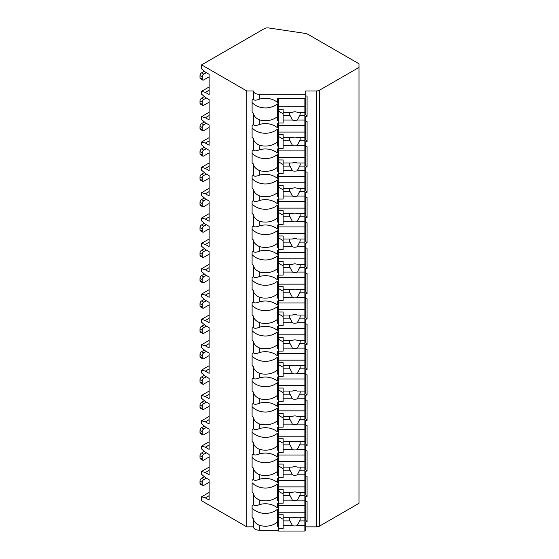 <?xml version="1.0" encoding="UTF-8"?>
<svg xmlns="http://www.w3.org/2000/svg" width="559" height="559" viewBox="0 0 559 559"><rect width="100%" height="100%" fill="white"/><g stroke="black" fill="none" stroke-linecap="round" stroke-linejoin="round"><path stroke-width="0.84" d="M201.603 64.872L246.785 90.956L253.437 90.956A5.765 3.326 0 0 0 259.201 94.289L305.759 94.289L305.759 90.956L316.366 90.956A4.437 2.557 0 0 0 319.503 90.209L358.997 67.408L358.997 63.789L308.498 34.63A8.867 5.122 0 0 0 304.452 33.295L268.641 27.95A4.437 2.557 0 0 0 264.4 28.621L201.603 64.872L201.603 68.855L205.363 72.111L209.129 74.284L209.129 94.562L205.363 92.389L201.603 91.306L201.603 94.198L205.363 97.455L209.129 99.628L209.129 119.905L205.363 117.732L201.603 116.642L201.603 119.542L205.363 122.798L209.129 124.971L209.129 145.249L205.363 143.076L201.603 141.986L201.603 144.886L205.363 148.142L209.129 150.315L209.129 170.593L205.363 168.42L201.603 167.33L201.603 170.229L205.363 173.486L209.129 175.659L209.129 195.936L205.363 193.763L201.603 192.673L201.603 195.573L205.363 198.829L209.129 201.002L209.129 221.273L205.363 219.107L201.603 218.017L201.603 220.917L205.363 224.173L209.129 226.346L209.129 246.617L205.363 244.444L201.603 243.361L201.603 246.26L205.363 249.517L209.129 251.69L209.129 271.96L205.363 269.787L201.603 268.704L201.603 271.597L205.363 274.86L209.129 277.033L209.129 297.304L205.363 295.131L201.603 294.048L201.603 296.941L205.363 300.204L209.129 302.377L209.129 322.648L205.363 320.475L201.603 319.392L201.603 322.284L205.363 325.548L209.129 327.714L209.129 347.991L205.363 345.818L201.603 344.735L201.603 347.628L205.363 350.884L209.129 353.057L209.129 373.335L205.363 371.162L201.603 370.079L201.603 372.972L205.363 376.228L209.129 378.401L209.129 398.679L205.363 396.506L201.603 395.416L201.603 398.315L205.363 401.572L209.129 403.745L209.129 424.022L205.363 421.849L201.603 420.759L201.603 423.659L205.363 426.915L209.129 429.088L209.129 449.366L205.363 447.193L201.603 446.103L201.603 449.003L205.363 452.259L209.129 454.432L209.129 474.71L205.363 472.537L201.603 471.447L201.603 474.346L205.363 477.603L209.129 479.776L209.129 500.046L205.363 497.88L201.603 496.79L201.603 500.773L246.785 526.857L253.437 526.857A5.765 3.326 0 0 0 259.201 530.184L278.263 530.184M304.872 530.184L305.759 530.184L305.759 526.208L304.872 526.208M305.759 526.857L316.366 526.857A4.437 2.557 0 0 0 319.503 526.11L358.997 503.31L358.997 67.408M305.759 501.514L307.087 501.514L307.087 521.792L305.759 521.792L305.759 523.58L304.872 523.58M305.759 476.17L307.087 476.17L307.087 496.448L305.759 496.448L305.759 500.864L304.872 500.864M305.759 450.827L307.087 450.827L307.087 471.104L305.759 471.104L305.759 475.52L304.872 475.52M305.759 425.49L307.087 425.49L307.087 445.761L305.759 445.761L305.759 450.177L304.872 450.177M305.759 400.146L307.087 400.146L307.087 420.417L305.759 420.417L305.759 424.833L304.872 424.833M305.759 374.803L307.087 374.803L307.087 395.073L305.759 395.073L305.759 399.489L304.872 399.489M305.759 349.459L307.087 349.459L307.087 369.73L305.759 369.73L305.759 374.146L304.872 374.146M305.759 324.115L307.087 324.115L307.087 344.386L305.759 344.386L305.759 348.802L304.872 348.802M305.759 298.772L307.087 298.772L307.087 319.049L305.759 319.049L305.759 323.458L304.872 323.458M305.759 273.428L307.087 273.428L307.087 293.706L305.759 293.706L305.759 298.115L304.872 298.115M305.759 248.084L307.087 248.084L307.087 268.362L305.759 268.362L305.759 272.771L304.872 272.771M305.759 222.741L307.087 222.741L307.087 243.018L305.759 243.018L305.759 247.434L304.872 247.434M305.759 197.397L307.087 197.397L307.087 217.675L305.759 217.675L305.759 222.091L304.872 222.091M305.759 172.053L307.087 172.053L307.087 192.331L305.759 192.331L305.759 196.747L304.872 196.747M305.759 146.717L307.087 146.717L307.087 166.987L305.759 166.987L305.759 171.403L304.872 171.403M305.759 121.373L307.087 121.373L307.087 141.644L305.759 141.644L305.759 146.06L304.872 146.06M305.759 96.029L307.087 96.029L307.087 116.3L305.759 116.3L305.759 120.716L304.872 120.716M304.872 503.757L305.759 503.757L305.759 520.254L307.087 521.792M278.263 523.58L277.376 523.58M277.376 512.317L278.263 512.317M304.872 512.317L305.759 512.317M278.263 123.609L277.376 123.609L277.376 127.69A16.847 13.758 180 0 0 259.201 124.58L259.201 119.745A16.847 13.758 180 0 0 277.376 116.642L277.376 103.841A16.847 13.758 180 0 1 252.102 102.604L252.102 100.257A16.847 13.758 180 0 1 253.437 99.02C253.828 100.473 255.749 100.55 259.201 99.236A16.847 13.758 180 0 1 277.376 102.346L277.376 98.272L305.759 98.272L305.759 94.289M304.872 123.609L305.759 123.609L305.759 120.716M304.872 148.953L305.759 148.953L305.759 146.06M304.872 174.296L305.759 174.296L305.759 171.403M304.872 199.64L305.759 199.64L305.759 196.747M304.872 224.984L305.759 224.984L305.759 222.091M304.872 250.327L305.759 250.327L305.759 247.434M304.872 275.671L305.759 275.671L305.759 272.771M304.872 301.015L305.759 301.015L305.759 298.115M304.872 326.358L305.759 326.358L305.759 323.458M304.872 351.702L305.759 351.702L305.759 348.802M304.872 377.046L305.759 377.046L305.759 374.146M304.872 402.382L305.759 402.382L305.759 399.489M304.872 427.726L305.759 427.726L305.759 424.833M304.872 453.069L305.759 453.069L305.759 450.177M304.872 478.413L305.759 478.413L305.759 475.52M305.759 503.757L305.759 500.864M305.759 523.58L305.759 526.208M305.759 98.272L305.759 114.763L307.087 116.3M305.759 118.096L304.872 118.096M278.263 118.096L277.376 118.096M277.376 106.832L278.263 106.832M304.872 106.832L305.759 106.832M278.263 120.716L277.376 120.716L277.376 116.642M252.102 100.257L252.102 112.073A16.847 13.758 180 0 0 253.437 113.309L253.437 124.364A16.847 13.758 180 0 0 252.102 125.6L252.102 137.416A16.847 13.758 180 0 0 253.437 138.653L253.437 149.707C253.828 151.161 255.749 151.237 259.201 149.924A16.847 13.758 180 0 1 277.376 153.033L277.376 148.953L278.263 148.953M259.201 149.924L259.201 145.088A16.847 13.758 180 0 0 277.376 141.979L277.376 129.185A16.847 13.758 180 0 1 252.102 127.948L252.102 125.6M278.263 146.06L277.376 146.06L277.376 141.979M253.437 149.707A16.847 13.758 180 0 0 252.102 150.944L252.102 162.76A16.847 13.758 180 0 0 253.437 163.997L253.437 175.044C253.828 176.504 255.749 176.574 259.201 175.267A16.847 13.758 180 0 1 277.376 178.377L277.376 174.296L278.263 174.296M259.201 175.267L259.201 170.432A16.847 13.758 180 0 0 277.376 167.323L277.376 154.522A16.847 13.758 180 0 1 252.102 153.292L252.102 150.944M278.263 171.403L277.376 171.403L277.376 167.323M253.437 175.044A16.847 13.758 180 0 0 252.102 176.281L252.102 188.103A16.847 13.758 180 0 0 253.437 189.34L253.437 200.388C253.828 201.848 255.749 201.918 259.201 200.611A16.847 13.758 180 0 1 277.376 203.721L277.376 199.64L278.263 199.64M259.201 200.611L259.201 195.776A16.847 13.758 180 0 0 277.376 192.666L277.376 179.865A16.847 13.758 180 0 1 252.102 178.628L252.102 176.281M278.263 196.747L277.376 196.747L277.376 192.666M253.437 200.388A16.847 13.758 180 0 0 252.102 201.624L252.102 213.447A16.847 13.758 180 0 0 253.437 214.684L253.437 225.731C253.828 227.192 255.749 227.261 259.201 225.955A16.847 13.758 180 0 1 277.376 229.064L277.376 224.984L278.263 224.984M259.201 225.955L259.201 221.119A16.847 13.758 180 0 0 277.376 218.01L277.376 205.209A16.847 13.758 180 0 1 252.102 203.972L252.102 201.624M278.263 222.091L277.376 222.091L277.376 218.01M253.437 225.731A16.847 13.758 180 0 0 252.102 226.968L252.102 238.791A16.847 13.758 180 0 0 253.437 240.028L253.437 251.075C253.828 252.535 255.749 252.605 259.201 251.298A16.847 13.758 180 0 1 277.376 254.401L277.376 250.327L278.263 250.327M259.201 251.298L259.201 246.463A16.847 13.758 180 0 0 277.376 243.354L277.376 230.553A16.847 13.758 180 0 1 252.102 229.316L252.102 226.968M278.263 247.434L277.376 247.434L277.376 243.354M253.437 251.075A16.847 13.758 180 0 0 252.102 252.312L252.102 264.134A16.847 13.758 180 0 0 253.437 265.371L253.437 276.419C253.828 277.879 255.749 277.949 259.201 276.635A16.847 13.758 180 0 1 277.376 279.745L277.376 275.671L278.263 275.671M259.201 276.635L259.201 271.807A16.847 13.758 180 0 0 277.376 268.697L277.376 255.896A16.847 13.758 180 0 1 252.102 254.659L252.102 252.312M278.263 272.771L277.376 272.771L277.376 268.697M253.437 276.419A16.847 13.758 180 0 0 252.102 277.655L252.102 289.478A16.847 13.758 180 0 0 253.437 290.715L253.437 301.762C253.828 303.223 255.749 303.292 259.201 301.979A16.847 13.758 180 0 1 277.376 305.088L277.376 301.015L278.263 301.015M259.201 301.979L259.201 297.15A16.847 13.758 180 0 0 277.376 294.041L277.376 281.24A16.847 13.758 180 0 1 252.102 280.003L252.102 277.655M278.263 298.115L277.376 298.115L277.376 294.041M253.437 301.762A16.847 13.758 180 0 0 252.102 302.999L252.102 314.822A16.847 13.758 180 0 0 253.437 316.059L253.437 327.106C253.828 328.559 255.749 328.636 259.201 327.322A16.847 13.758 180 0 1 277.376 330.432L277.376 326.358L278.263 326.358M259.201 327.322L259.201 322.494A16.847 13.758 180 0 0 277.376 319.385L277.376 306.584A16.847 13.758 180 0 1 252.102 305.347L252.102 302.999M278.263 323.458L277.376 323.458L277.376 319.385M253.437 327.106A16.847 13.758 180 0 0 252.102 328.343L252.102 340.158A16.847 13.758 180 0 0 253.437 341.395L253.437 352.45C253.828 353.903 255.749 353.98 259.201 352.666A16.847 13.758 180 0 1 277.376 355.776L277.376 351.702L278.263 351.702M259.201 352.666L259.201 347.838A16.847 13.758 180 0 0 277.376 344.728L277.376 331.927A16.847 13.758 180 0 1 252.102 330.69L252.102 328.343M278.263 348.802L277.376 348.802L277.376 344.728M253.437 352.45A16.847 13.758 180 0 0 252.102 353.686L252.102 365.502A16.847 13.758 180 0 0 253.437 366.739L253.437 377.793C253.828 379.247 255.749 379.323 259.201 378.01A16.847 13.758 180 0 1 277.376 381.119L277.376 377.046L278.263 377.046M259.201 378.01L259.201 373.181A16.847 13.758 180 0 0 277.376 370.072L277.376 357.271A16.847 13.758 180 0 1 252.102 356.034L252.102 353.686M278.263 374.146L277.376 374.146L277.376 370.072M253.437 377.793A16.847 13.758 180 0 0 252.102 379.03L252.102 390.846A16.847 13.758 180 0 0 253.437 392.083L253.437 403.137C253.828 404.59 255.749 404.667 259.201 403.353A16.847 13.758 180 0 1 277.376 406.463L277.376 402.382L278.263 402.382M259.201 403.353L259.201 398.518A16.847 13.758 180 0 0 277.376 395.416L277.376 382.615A16.847 13.758 180 0 1 252.102 381.378L252.102 379.03M278.263 399.489L277.376 399.489L277.376 395.416M253.437 403.137A16.847 13.758 180 0 0 252.102 404.374L252.102 416.189A16.847 13.758 180 0 0 253.437 417.426L253.437 428.48C253.828 429.934 255.749 430.011 259.201 428.697A16.847 13.758 180 0 1 277.376 431.807L277.376 427.726L278.263 427.726M259.201 428.697L259.201 423.862A16.847 13.758 180 0 0 277.376 420.752L277.376 407.958A16.847 13.758 180 0 1 252.102 406.721L252.102 404.374M278.263 424.833L277.376 424.833L277.376 420.752M253.437 428.48A16.847 13.758 180 0 0 252.102 429.717L252.102 441.533A16.847 13.758 180 0 0 253.437 442.77L253.437 453.817C253.828 455.278 255.749 455.347 259.201 454.041A16.847 13.758 180 0 1 277.376 457.15L277.376 453.069L278.263 453.069M259.201 454.041L259.201 449.205A16.847 13.758 180 0 0 277.376 446.096L277.376 433.295A16.847 13.758 180 0 1 252.102 432.065L252.102 429.717M278.263 450.177L277.376 450.177L277.376 446.096M253.437 453.817A16.847 13.758 180 0 0 252.102 455.054L252.102 466.877A16.847 13.758 180 0 0 253.437 468.114L253.437 479.161C253.828 480.621 255.749 480.691 259.201 479.384A16.847 13.758 180 0 1 277.376 482.494L277.376 478.413L278.263 478.413M259.201 479.384L259.201 474.549A16.847 13.758 180 0 0 277.376 471.44L277.376 458.639A16.847 13.758 180 0 1 252.102 457.402L252.102 455.054M278.263 475.52L277.376 475.52L277.376 471.44M253.437 526.857L253.437 518.801A16.847 13.758 180 0 1 252.102 517.564L252.102 505.741A16.847 13.758 180 0 1 253.437 504.504C253.828 505.965 255.749 506.035 259.201 504.728A16.847 13.758 180 0 1 277.376 507.838L277.376 503.757L278.263 503.757M259.201 504.728L259.201 499.893A16.847 13.758 180 0 0 277.376 496.783L277.376 483.982A16.847 13.758 180 0 1 252.102 482.745L252.102 492.22A16.847 13.758 180 0 0 253.437 493.457L253.437 504.504M278.263 500.864L277.376 500.864L277.376 496.783M278.263 526.208L277.376 526.208L277.376 509.326A16.847 13.758 180 0 1 252.102 508.089L252.102 505.741M259.201 530.184L259.201 525.236A16.847 13.758 180 0 0 277.376 522.127M246.785 526.857L246.785 90.956M253.437 99.02L253.437 90.956M253.437 479.161A16.847 13.758 180 0 0 252.102 480.398M259.201 119.745C255.749 118.145 253.828 115.999 253.437 113.309M253.437 124.364C253.828 125.817 255.749 125.894 259.201 124.58M259.201 145.088C255.749 143.488 253.828 141.343 253.437 138.653M259.201 170.432C255.749 168.832 253.828 166.687 253.437 163.997M259.201 195.776C255.749 194.176 253.828 192.03 253.437 189.34M259.201 221.119C255.749 219.519 253.828 217.374 253.437 214.684M259.201 246.463C255.749 244.863 253.828 242.711 253.437 240.028M259.201 271.807C255.749 270.2 253.828 268.054 253.437 265.371M259.201 297.15C255.749 295.543 253.828 293.398 253.437 290.715M259.201 322.494C255.749 320.887 253.828 318.742 253.437 316.059M259.201 347.838C255.749 346.231 253.828 344.085 253.437 341.395M259.201 373.181C255.749 371.574 253.828 369.429 253.437 366.739M259.201 398.518C255.749 396.918 253.828 394.773 253.437 392.083M259.201 423.862C255.749 422.262 253.828 420.116 253.437 417.426M259.201 449.205C255.749 447.605 253.828 445.46 253.437 442.77M259.201 474.549C255.749 472.949 253.828 470.804 253.437 468.114M259.201 499.893C255.749 498.293 253.828 496.147 253.437 493.457M259.201 525.236C255.749 523.636 253.828 521.491 253.437 518.801M305.759 123.609L305.759 140.106L307.087 141.644M305.759 143.439L304.872 143.439M278.263 143.439L277.376 143.439M277.376 132.176L278.263 132.176M304.872 132.176L305.759 132.176M278.263 98.272L278.263 150.902L304.872 150.902L304.872 140.742L299.687 140.742A5.317 4.346 180 0 0 300.169 138.932A5.317 4.346 180 0 0 299.924 137.633M278.263 134.614L283.14 134.614L283.14 137.633L292.406 137.633A5.317 4.346 180 0 1 294.852 137.144A5.317 4.346 180 0 1 297.29 137.633L304.872 137.633L304.872 132.078L278.263 132.078M278.263 148.373L283.14 148.373L283.14 145.347L292.406 145.347A5.317 4.346 180 0 0 294.852 145.836A5.317 4.346 180 0 0 297.29 145.347L304.872 145.347M283.14 145.347L283.14 137.633M289.772 137.633A5.317 4.346 180 0 0 289.527 138.932A5.317 4.346 180 0 0 290.009 140.742L283.14 140.742M290.009 140.742L292.406 145.347M297.29 145.347L299.687 140.742M283.14 139.156L278.71 136.592L278.71 134.614M304.872 140.742L304.872 137.633M278.263 125.558L304.872 125.558L304.872 132.078M305.759 148.953L305.759 165.45L307.087 166.987M305.759 168.783L304.872 168.783M278.263 168.783L277.376 168.783M277.376 157.512L278.263 157.512M304.872 157.512L305.759 157.512M278.263 150.902L278.263 176.246L304.872 176.246L304.872 166.086L299.687 166.086A5.317 4.346 180 0 0 300.169 164.276A5.317 4.346 180 0 0 299.924 162.976M278.263 159.958L283.14 159.958L283.14 162.976L292.406 162.976A5.317 4.346 180 0 1 294.852 162.487A5.317 4.346 180 0 1 297.29 162.976L304.872 162.976L304.872 157.421L278.263 157.421M278.263 173.716L283.14 173.716L283.14 170.691L292.406 170.691A5.317 4.346 180 0 0 294.852 171.18A5.317 4.346 180 0 0 297.29 170.691L304.872 170.691M283.14 170.691L283.14 162.976M289.772 162.976A5.317 4.346 180 0 0 289.527 164.276A5.317 4.346 180 0 0 290.009 166.086L283.14 166.086M290.009 166.086L292.406 170.691M297.29 170.691L299.687 166.086M283.14 164.5L278.71 161.935L278.71 159.958M304.872 166.086L304.872 162.976M304.872 150.902L304.872 157.421M305.759 174.296L305.759 190.794L307.087 192.331M305.759 194.12L304.872 194.12M278.263 194.12L277.376 194.12M277.376 182.856L278.263 182.856M304.872 182.856L305.759 182.856M278.263 176.246L278.263 201.589L304.872 201.589L304.872 191.43L299.687 191.43A5.317 4.346 180 0 0 300.169 189.62A5.317 4.346 180 0 0 299.924 188.32M278.263 185.302L283.14 185.302L283.14 188.32L292.406 188.32A5.317 4.346 180 0 1 294.852 187.831A5.317 4.346 180 0 1 297.29 188.32L304.872 188.32L304.872 182.765L278.263 182.765M278.263 199.053L283.14 199.053L283.14 196.034L292.406 196.034A5.317 4.346 180 0 0 294.852 196.523A5.317 4.346 180 0 0 297.29 196.034L304.872 196.034M283.14 196.034L283.14 188.32M289.772 188.32A5.317 4.346 180 0 0 289.527 189.62A5.317 4.346 180 0 0 290.009 191.43L283.14 191.43M290.009 191.43L292.406 196.034M297.29 196.034L299.687 191.43M283.14 189.843L278.71 187.279L278.71 185.302M304.872 191.43L304.872 188.32M304.872 176.246L304.872 182.765M305.759 199.64L305.759 216.137L307.087 217.675M305.759 219.463L304.872 219.463M278.263 219.463L277.376 219.463M277.376 208.2L278.263 208.2M304.872 208.2L305.759 208.2M278.263 201.589L278.263 226.933L304.872 226.933L304.872 216.773L299.687 216.773A5.317 4.346 180 0 0 300.169 214.963A5.317 4.346 180 0 0 299.924 213.664M278.263 210.645L283.14 210.645L283.14 213.664L292.406 213.664A5.317 4.346 180 0 1 294.852 213.175A5.317 4.346 180 0 1 297.29 213.664L304.872 213.664L304.872 208.109L278.263 208.109M278.263 224.397L283.14 224.397L283.14 221.378L292.406 221.378A5.317 4.346 180 0 0 294.852 221.867A5.317 4.346 180 0 0 297.29 221.378L304.872 221.378M283.14 221.378L283.14 213.664M289.772 213.664A5.317 4.346 180 0 0 289.527 214.963A5.317 4.346 180 0 0 290.009 216.773L283.14 216.773M290.009 216.773L292.406 221.378M297.29 221.378L299.687 216.773M283.14 215.18L278.71 212.623L278.71 210.645M304.872 216.773L304.872 213.664M304.872 201.589L304.872 208.109M305.759 224.984L305.759 241.481L307.087 243.018M305.759 244.807L304.872 244.807M278.263 244.807L277.376 244.807M277.376 233.543L278.263 233.543M304.872 233.543L305.759 233.543M278.263 226.933L278.263 252.277L304.872 252.277L304.872 242.117L299.687 242.117A5.317 4.346 180 0 0 300.169 240.3A5.317 4.346 180 0 0 299.924 239.007M278.263 235.982L283.14 235.982L283.14 239.007L292.406 239.007A5.317 4.346 180 0 1 294.852 238.518A5.317 4.346 180 0 1 297.29 239.007L304.872 239.007L304.872 233.452L278.263 233.452M278.263 249.74L283.14 249.74L283.14 246.722L292.406 246.722A5.317 4.346 180 0 0 294.852 247.211A5.317 4.346 180 0 0 297.29 246.722L304.872 246.722M283.14 246.722L283.14 239.007M289.772 239.007A5.317 4.346 180 0 0 289.527 240.3A5.317 4.346 180 0 0 290.009 242.117L283.14 242.117M290.009 242.117L292.406 246.722M297.29 246.722L299.687 242.117M283.14 240.524L278.71 237.966L278.71 235.982M304.872 242.117L304.872 239.007M304.872 226.933L304.872 233.452M305.759 250.327L305.759 266.825L307.087 268.362M305.759 270.151L304.872 270.151M278.263 270.151L277.376 270.151M277.376 258.887L278.263 258.887M304.872 258.887L305.759 258.887M278.263 252.277L278.263 277.62L304.872 277.62L304.872 267.454L299.687 267.454A5.317 4.346 180 0 0 300.169 265.644A5.317 4.346 180 0 0 299.924 264.351M278.263 261.326L283.14 261.326L283.14 264.351L292.406 264.351A5.317 4.346 180 0 1 294.852 263.862A5.317 4.346 180 0 1 297.29 264.351L304.872 264.351L304.872 258.796L278.263 258.796M278.263 275.084L283.14 275.084L283.14 272.065L292.406 272.065A5.317 4.346 180 0 0 294.852 272.554A5.317 4.346 180 0 0 297.29 272.065L304.872 272.065M283.14 272.065L283.14 264.351M289.772 264.351A5.317 4.346 180 0 0 289.527 265.644A5.317 4.346 180 0 0 290.009 267.454L283.14 267.454M290.009 267.454L292.406 272.065M297.29 272.065L299.687 267.454M283.14 265.867L278.71 263.31L278.71 261.326M304.872 267.454L304.872 264.351M304.872 252.277L304.872 258.796M305.759 275.671L305.759 292.168L307.087 293.706M305.759 295.494L304.872 295.494M278.263 295.494L277.376 295.494M277.376 284.231L278.263 284.231M304.872 284.231L305.759 284.231M278.263 277.62L278.263 302.964L304.872 302.964L304.872 292.797L299.687 292.797A5.317 4.346 180 0 0 300.169 290.987A5.317 4.346 180 0 0 299.924 289.688M278.263 286.669L283.14 286.669L283.14 289.688L292.406 289.688A5.317 4.346 180 0 1 294.852 289.206A5.317 4.346 180 0 1 297.29 289.688L304.872 289.688L304.872 284.14L278.263 284.14M278.263 300.428L283.14 300.428L283.14 297.409L292.406 297.409A5.317 4.346 180 0 0 294.852 297.891A5.317 4.346 180 0 0 297.29 297.409L304.872 297.409M283.14 297.409L283.14 289.688M289.772 289.688A5.317 4.346 180 0 0 289.527 290.987A5.317 4.346 180 0 0 290.009 292.797L283.14 292.797M290.009 292.797L292.406 297.409M297.29 297.409L299.687 292.797M283.14 291.211L278.71 288.654L278.71 286.669M304.872 292.797L304.872 289.688M304.872 277.62L304.872 284.14M305.759 301.015L305.759 317.512L307.087 319.049M305.759 320.838L304.872 320.838M278.263 320.838L277.376 320.838M277.376 309.574L278.263 309.574M304.872 309.574L305.759 309.574M278.263 302.964L278.263 328.308L304.872 328.308L304.872 318.141L299.687 318.141A5.317 4.346 180 0 0 300.169 316.331A5.317 4.346 180 0 0 299.924 315.031M278.263 312.013L283.14 312.013L283.14 315.031L292.406 315.031A5.317 4.346 180 0 1 294.852 314.549A5.317 4.346 180 0 1 297.29 315.031L304.872 315.031L304.872 309.476L278.263 309.476M278.263 325.771L283.14 325.771L283.14 322.753L292.406 322.753A5.317 4.346 180 0 0 294.852 323.235A5.317 4.346 180 0 0 297.29 322.753L304.872 322.753M283.14 322.753L283.14 315.031M289.772 315.031A5.317 4.346 180 0 0 289.527 316.331A5.317 4.346 180 0 0 290.009 318.141L283.14 318.141M290.009 318.141L292.406 322.753M297.29 322.753L299.687 318.141M283.14 316.555L278.71 313.997L278.71 312.013M304.872 318.141L304.872 315.031M304.872 302.964L304.872 309.476M305.759 326.358L305.759 342.856L307.087 344.386M305.759 346.182L304.872 346.182M278.263 346.182L277.376 346.182M277.376 334.918L278.263 334.918M304.872 334.918L305.759 334.918M278.263 328.308L278.263 353.651L304.872 353.651L304.872 343.485L299.687 343.485A5.317 4.346 180 0 0 300.169 341.675A5.317 4.346 180 0 0 299.924 340.375M278.263 337.356L283.14 337.356L283.14 340.375L292.406 340.375A5.317 4.346 180 0 1 294.852 339.893A5.317 4.346 180 0 1 297.29 340.375L304.872 340.375L304.872 334.82L278.263 334.82M278.263 351.115L283.14 351.115L283.14 348.096L292.406 348.096A5.317 4.346 180 0 0 294.852 348.578A5.317 4.346 180 0 0 297.29 348.096L304.872 348.096M283.14 348.096L283.14 340.375M289.772 340.375A5.317 4.346 180 0 0 289.527 341.675A5.317 4.346 180 0 0 290.009 343.485L283.14 343.485M290.009 343.485L292.406 348.096M297.29 348.096L299.687 343.485M283.14 341.898L278.71 339.341L278.71 337.356M304.872 343.485L304.872 340.375M304.872 328.308L304.872 334.82M305.759 351.702L305.759 368.199L307.087 369.73M305.759 371.525L304.872 371.525M278.263 371.525L277.376 371.525M277.376 360.262L278.263 360.262M304.872 360.262L305.759 360.262M278.263 353.651L278.263 378.995L304.872 378.995L304.872 368.828L299.687 368.828A5.317 4.346 180 0 0 300.169 367.018A5.317 4.346 180 0 0 299.924 365.719M278.263 362.7L283.14 362.7L283.14 365.719L292.406 365.719A5.317 4.346 180 0 1 294.852 365.237A5.317 4.346 180 0 1 297.29 365.719L304.872 365.719L304.872 360.164L278.263 360.164M278.263 376.459L283.14 376.459L283.14 373.44L292.406 373.44A5.317 4.346 180 0 0 294.852 373.922A5.317 4.346 180 0 0 297.29 373.44L304.872 373.44M283.14 373.44L283.14 365.719M289.772 365.719A5.317 4.346 180 0 0 289.527 367.018A5.317 4.346 180 0 0 290.009 368.828L283.14 368.828M290.009 368.828L292.406 373.44M297.29 373.44L299.687 368.828M283.14 367.242L278.71 364.685L278.71 362.7M304.872 368.828L304.872 365.719M304.872 353.651L304.872 360.164M305.759 377.046L305.759 393.536L307.087 395.073M305.759 396.869L304.872 396.869M278.263 396.869L277.376 396.869M277.376 385.605L278.263 385.605M304.872 385.605L305.759 385.605M278.263 378.995L278.263 404.332L304.872 404.332L304.872 394.172L299.687 394.172A5.317 4.346 180 0 0 300.169 392.362A5.317 4.346 180 0 0 299.924 391.062M278.263 388.044L283.14 388.044L283.14 391.062L292.406 391.062A5.317 4.346 180 0 1 294.852 390.58A5.317 4.346 180 0 1 297.29 391.062L304.872 391.062L304.872 385.507L278.263 385.507M278.263 401.802L283.14 401.802L283.14 398.784L292.406 398.784A5.317 4.346 180 0 0 294.852 399.266A5.317 4.346 180 0 0 297.29 398.784L304.872 398.784M283.14 398.784L283.14 391.062M289.772 391.062A5.317 4.346 180 0 0 289.527 392.362A5.317 4.346 180 0 0 290.009 394.172L283.14 394.172M290.009 394.172L292.406 398.784M297.29 398.784L299.687 394.172M283.14 392.586L278.71 390.021L278.71 388.044M304.872 394.172L304.872 391.062M304.872 378.995L304.872 385.507M305.759 402.382L305.759 418.88L307.087 420.417M305.759 422.213L304.872 422.213M278.263 422.213L277.376 422.213M277.376 410.949L278.263 410.949M304.872 410.949L305.759 410.949M278.263 404.332L278.263 429.675L304.872 429.675L304.872 419.516L299.687 419.516A5.317 4.346 180 0 0 300.169 417.706A5.317 4.346 180 0 0 299.924 416.406M278.263 413.387L283.14 413.387L283.14 416.406L292.406 416.406A5.317 4.346 180 0 1 294.852 415.917A5.317 4.346 180 0 1 297.29 416.406L304.872 416.406L304.872 410.851L278.263 410.851M278.263 427.146L283.14 427.146L283.14 424.12L292.406 424.12A5.317 4.346 180 0 0 294.852 424.609A5.317 4.346 180 0 0 297.29 424.12L304.872 424.12M283.14 424.12L283.14 416.406M289.772 416.406A5.317 4.346 180 0 0 289.527 417.706A5.317 4.346 180 0 0 290.009 419.516L283.14 419.516M290.009 419.516L292.406 424.12M297.29 424.12L299.687 419.516M283.14 417.929L278.71 415.365L278.71 413.387M304.872 419.516L304.872 416.406M304.872 404.332L304.872 410.851M305.759 427.726L305.759 444.223L307.087 445.761M305.759 447.556L304.872 447.556M278.263 447.556L277.376 447.556M277.376 436.293L278.263 436.293M304.872 436.293L305.759 436.293M278.263 429.675L278.263 455.019L304.872 455.019L304.872 444.859L299.687 444.859A5.317 4.346 180 0 0 300.169 443.049A5.317 4.346 180 0 0 299.924 441.75M278.263 438.731L283.14 438.731L283.14 441.75L292.406 441.75A5.317 4.346 180 0 1 294.852 441.261A5.317 4.346 180 0 1 297.29 441.75L304.872 441.75L304.872 436.195L278.263 436.195M278.263 452.49L283.14 452.49L283.14 449.464L292.406 449.464A5.317 4.346 180 0 0 294.852 449.953A5.317 4.346 180 0 0 297.29 449.464L304.872 449.464M283.14 449.464L283.14 441.75M289.772 441.75A5.317 4.346 180 0 0 289.527 443.049A5.317 4.346 180 0 0 290.009 444.859L283.14 444.859M290.009 444.859L292.406 449.464M297.29 449.464L299.687 444.859M283.14 443.273L278.71 440.709L278.71 438.731M304.872 444.859L304.872 441.75M304.872 429.675L304.872 436.195M305.759 453.069L305.759 469.567L307.087 471.104M305.759 472.893L304.872 472.893M278.263 472.893L277.376 472.893M277.376 461.629L278.263 461.629M304.872 461.629L305.759 461.629M278.263 455.019L278.263 480.363L304.872 480.363L304.872 470.203L299.687 470.203A5.317 4.346 180 0 0 300.169 468.393A5.317 4.346 180 0 0 299.924 467.093M278.263 464.075L283.14 464.075L283.14 467.093L292.406 467.093A5.317 4.346 180 0 1 294.852 466.604A5.317 4.346 180 0 1 297.29 467.093L304.872 467.093L304.872 461.538L278.263 461.538M278.263 477.826L283.14 477.826L283.14 474.808L292.406 474.808A5.317 4.346 180 0 0 294.852 475.297A5.317 4.346 180 0 0 297.29 474.808L304.872 474.808M283.14 474.808L283.14 467.093M289.772 467.093A5.317 4.346 180 0 0 289.527 468.393A5.317 4.346 180 0 0 290.009 470.203L283.14 470.203M290.009 470.203L292.406 474.808M297.29 474.808L299.687 470.203M283.14 468.617L278.71 466.052L278.71 464.075M304.872 470.203L304.872 467.093M304.872 455.019L304.872 461.538M305.759 478.413L305.759 494.911L307.087 496.448M305.759 498.237L304.872 498.237M278.263 498.237L277.376 498.237M277.376 486.973L278.263 486.973M304.872 486.973L305.759 486.973M278.263 480.363L278.263 505.706L304.872 505.706L304.872 495.547L299.687 495.547A5.317 4.346 180 0 0 300.169 493.737A5.317 4.346 180 0 0 299.924 492.437M278.263 489.418L283.14 489.418L283.14 492.437L292.406 492.437A5.317 4.346 180 0 1 294.852 491.948A5.317 4.346 180 0 1 297.29 492.437L304.872 492.437L304.872 486.882L278.263 486.882M278.263 503.17L283.14 503.17L283.14 500.151L292.406 500.151A5.317 4.346 180 0 0 294.852 500.64A5.317 4.346 180 0 0 297.29 500.151L304.872 500.151M283.14 500.151L283.14 492.437M289.772 492.437A5.317 4.346 180 0 0 289.527 493.737A5.317 4.346 180 0 0 290.009 495.547L283.14 495.547M290.009 495.547L292.406 500.151M297.29 500.151L299.687 495.547M283.14 493.953L278.71 491.396L278.71 489.418M304.872 495.547L304.872 492.437M304.872 480.363L304.872 486.882M278.263 505.706L278.263 531.05L304.872 531.05L304.872 520.89L299.687 520.89A5.317 4.346 180 0 0 300.169 519.073A5.317 4.346 180 0 0 299.924 517.781M278.263 514.755L283.14 514.755L283.14 517.781L292.406 517.781A5.317 4.346 180 0 1 294.852 517.292A5.317 4.346 180 0 1 297.29 517.781L304.872 517.781L304.872 512.226L278.263 512.226M278.263 528.514L283.14 528.514L283.14 525.495L292.406 525.495A5.317 4.346 180 0 0 294.852 525.984A5.317 4.346 180 0 0 297.29 525.495L304.872 525.495M283.14 525.495L283.14 517.781M289.772 517.781A5.317 4.346 180 0 0 289.527 519.073A5.317 4.346 180 0 0 290.009 520.89L283.14 520.89M290.009 520.89L292.406 525.495M297.29 525.495L299.687 520.89M283.14 519.297L278.71 516.74L278.71 514.755M304.872 520.89L304.872 517.781M304.872 505.706L304.872 512.226M205.363 92.389L209.129 90.216M201.603 91.306L209.129 86.959M201.603 116.642L209.129 112.303M201.603 141.986L209.129 137.647M201.603 167.33L209.129 162.99M201.603 192.673L209.129 188.327M201.603 218.017L209.129 213.671M201.603 243.361L209.129 239.014M201.603 268.704L209.129 264.358M201.603 294.048L209.129 289.702M201.603 319.392L209.129 315.045M201.603 344.735L209.129 340.389M201.603 370.079L209.129 365.733M201.603 395.416L209.129 391.076M201.603 420.759L209.129 416.42M201.603 446.103L209.129 441.764M201.603 471.447L209.129 467.1M201.603 496.79L209.129 492.444M205.363 117.732L209.129 115.559M209.129 102.164L203.762 105.26A2.215 1.279 120 0 1 202.658 105.372A2.215 1.279 120 0 1 202.197 104.351L202.197 102.185A2.215 1.279 120 0 1 203.762 99.467L206.306 98M202.658 105.372L200.464 104.1A2.215 1.279 -60 0 1 200.003 103.087L200.003 100.913A2.215 1.279 -60 0 1 201.568 98.202L204.363 96.588M205.363 143.076L209.129 140.903M209.129 127.508L203.762 130.603A2.215 1.279 120 0 1 202.658 130.715A2.215 1.279 120 0 1 202.197 129.695L202.197 127.522A2.215 1.279 120 0 1 203.762 124.811L206.306 123.343M202.658 130.715L200.464 129.443A2.215 1.279 -60 0 1 200.003 128.43L200.003 126.257A2.215 1.279 -60 0 1 201.568 123.546L204.363 121.932M205.363 168.42L209.129 166.247M209.129 152.852L203.762 155.947A2.215 1.279 120 0 1 202.658 156.059A2.215 1.279 120 0 1 202.197 155.039L202.197 152.866A2.215 1.279 120 0 1 203.762 150.154L206.306 148.687M202.658 156.059L200.464 154.787A2.215 1.279 -60 0 1 200.003 153.774L200.003 151.601A2.215 1.279 -60 0 1 201.568 148.883L204.363 147.276M205.363 193.763L209.129 191.59M209.129 178.195L203.762 181.291A2.215 1.279 120 0 1 202.658 181.395A2.215 1.279 120 0 1 202.197 180.382L202.197 178.209A2.215 1.279 120 0 1 203.762 175.498L206.306 174.031M202.658 181.395L200.464 180.131A2.215 1.279 -60 0 1 200.003 179.118L200.003 176.944A2.215 1.279 -60 0 1 201.568 174.226L204.363 172.619M205.363 219.107L209.129 216.934M209.129 203.539L203.762 206.634A2.215 1.279 120 0 1 202.658 206.739A2.215 1.279 120 0 1 202.197 205.726L202.197 203.553A2.215 1.279 120 0 1 203.762 200.842L206.306 199.374M202.658 206.739L200.464 205.474A2.215 1.279 -60 0 1 200.003 204.461L200.003 202.288A2.215 1.279 -60 0 1 201.568 199.57L204.363 197.963M205.363 244.444L209.129 242.278M209.129 228.883L203.762 231.978A2.215 1.279 120 0 1 202.658 232.083A2.215 1.279 120 0 1 202.197 231.07L202.197 228.897A2.215 1.279 120 0 1 203.762 226.185L206.306 224.718M202.658 232.083L200.464 230.818A2.215 1.279 -60 0 1 200.003 229.805L200.003 227.632A2.215 1.279 -60 0 1 201.568 224.914L204.363 223.307M205.363 269.787L209.129 267.621M209.129 254.219L203.762 257.315A2.215 1.279 120 0 1 202.658 257.426A2.215 1.279 120 0 1 202.197 256.413L202.197 254.24A2.215 1.279 120 0 1 203.762 251.522L206.306 250.062M202.658 257.426L200.464 256.162A2.215 1.279 -60 0 1 200.003 255.149L200.003 252.975A2.215 1.279 -60 0 1 201.568 250.257L204.363 248.65M205.363 295.131L209.129 292.958M209.129 279.563L203.762 282.658A2.215 1.279 120 0 1 202.658 282.77A2.215 1.279 120 0 1 202.197 281.757L202.197 279.584A2.215 1.279 120 0 1 203.762 276.866L206.306 275.398M202.658 282.77L200.464 281.505A2.215 1.279 -60 0 1 200.003 280.485L200.003 278.319A2.215 1.279 -60 0 1 201.568 275.601L204.363 273.987M205.363 320.475L209.129 318.302M209.129 304.907L203.762 308.002A2.215 1.279 120 0 1 202.658 308.114A2.215 1.279 120 0 1 202.197 307.101L202.197 304.928A2.215 1.279 120 0 1 203.762 302.209L206.306 300.742M202.658 308.114L200.464 306.849A2.215 1.279 -60 0 1 200.003 305.829L200.003 303.656A2.215 1.279 -60 0 1 201.568 300.945L204.363 299.331M205.363 345.818L209.129 343.645M209.129 330.25L203.762 333.346A2.215 1.279 120 0 1 202.658 333.457A2.215 1.279 120 0 1 202.197 332.444L202.197 330.271A2.215 1.279 120 0 1 203.762 327.553L206.306 326.086M202.658 333.457L200.464 332.193A2.215 1.279 -60 0 1 200.003 331.173L200.003 328.999A2.215 1.279 -60 0 1 201.568 326.288L204.363 324.674M205.363 371.162L209.129 368.989M209.129 355.594L203.762 358.689A2.215 1.279 120 0 1 202.658 358.801A2.215 1.279 120 0 1 202.197 357.788L202.197 355.615A2.215 1.279 120 0 1 203.762 352.897L206.306 351.429M202.658 358.801L200.464 357.529A2.215 1.279 -60 0 1 200.003 356.516L200.003 354.343A2.215 1.279 -60 0 1 201.568 351.632L204.363 350.018M205.363 396.506L209.129 394.333M209.129 380.938L203.762 384.033A2.215 1.279 120 0 1 202.658 384.145A2.215 1.279 120 0 1 202.197 383.125L202.197 380.959A2.215 1.279 120 0 1 203.762 378.24L206.306 376.773M202.658 384.145L200.464 382.873A2.215 1.279 -60 0 1 200.003 381.86L200.003 379.687A2.215 1.279 -60 0 1 201.568 376.976L204.363 375.362M205.363 421.849L209.129 419.676M209.129 406.281L203.762 409.377A2.215 1.279 120 0 1 202.658 409.488A2.215 1.279 120 0 1 202.197 408.468L202.197 406.295A2.215 1.279 120 0 1 203.762 403.584L206.306 402.117M202.658 409.488L200.464 408.217A2.215 1.279 -60 0 1 200.003 407.204L200.003 405.03A2.215 1.279 -60 0 1 201.568 402.319L204.363 400.705M205.363 447.193L209.129 445.02M209.129 431.625L203.762 434.72A2.215 1.279 120 0 1 202.658 434.832A2.215 1.279 120 0 1 202.197 433.812L202.197 431.639A2.215 1.279 120 0 1 203.762 428.928L206.306 427.46M202.658 434.832L200.464 433.56A2.215 1.279 -60 0 1 200.003 432.547L200.003 430.374A2.215 1.279 -60 0 1 201.568 427.656L204.363 426.049M205.363 472.537L209.129 470.364M209.129 456.969L203.762 460.064A2.215 1.279 120 0 1 202.658 460.169A2.215 1.279 120 0 1 202.197 459.156L202.197 456.983A2.215 1.279 120 0 1 203.762 454.271L206.306 452.804M202.658 460.169L200.464 458.904A2.215 1.279 -60 0 1 200.003 457.891L200.003 455.718A2.215 1.279 -60 0 1 201.568 453L204.363 451.392M205.363 497.88L209.129 495.707M209.129 76.821L203.762 79.916A2.215 1.279 120 0 1 202.658 80.028A2.215 1.279 120 0 1 202.197 79.015L202.197 76.842A2.215 1.279 120 0 1 203.762 74.123L206.306 72.656M202.658 80.028L200.464 78.756A2.215 1.279 -60 0 1 200.003 77.743L200.003 75.57A2.215 1.279 -60 0 1 201.568 72.859L204.363 71.245M209.129 482.312L203.762 485.408A2.215 1.279 120 0 1 202.658 485.512A2.215 1.279 120 0 1 202.197 484.499L202.197 482.326A2.215 1.279 120 0 1 203.762 479.615L206.306 478.148M202.658 485.512L200.464 484.248A2.215 1.279 -60 0 1 200.003 483.235L200.003 481.061A2.215 1.279 -60 0 1 201.568 478.343L204.363 476.736M278.263 109.271L283.14 109.271L283.14 112.289L292.406 112.289A5.317 4.346 180 0 1 294.852 111.807A5.317 4.346 180 0 1 297.29 112.289L304.872 112.289L304.872 106.734L278.263 106.734M278.263 123.029L283.14 123.029L283.14 120.01L292.406 120.01A5.317 4.346 180 0 0 294.852 120.492A5.317 4.346 180 0 0 297.29 120.01L304.872 120.01L304.872 115.399L299.687 115.399A5.317 4.346 180 0 0 300.169 113.589A5.317 4.346 180 0 0 299.924 112.289M304.872 125.558L304.872 120.01M283.14 120.01L283.14 112.289M289.772 112.289A5.317 4.346 180 0 0 289.527 113.589A5.317 4.346 180 0 0 290.009 115.399L283.14 115.399M290.009 115.399L292.406 120.01M297.29 120.01L299.687 115.399M283.14 113.812L278.71 111.248L278.71 109.271M304.872 115.399L304.872 112.289M304.872 98.272L304.872 106.734M319.503 526.11L319.503 90.209M316.366 526.857L316.366 90.956M259.201 99.236L259.201 94.289M200.003 103.087L202.197 104.351M201.568 98.202L203.762 99.467M200.003 100.913L202.197 102.185M200.003 128.43L202.197 129.695M201.568 123.546L203.762 124.811M200.003 126.257L202.197 127.522M200.003 153.774L202.197 155.039M201.568 148.883L203.762 150.154M200.003 151.601L202.197 152.866M200.003 179.118L202.197 180.382M201.568 174.226L203.762 175.498M200.003 176.944L202.197 178.209M200.003 204.461L202.197 205.726M201.568 199.57L203.762 200.842M200.003 202.288L202.197 203.553M200.003 229.805L202.197 231.07M201.568 224.914L203.762 226.185M200.003 227.632L202.197 228.897M200.003 255.149L202.197 256.413M201.568 250.257L203.762 251.522M200.003 252.975L202.197 254.24M200.003 280.485L202.197 281.757M201.568 275.601L203.762 276.866M200.003 278.319L202.197 279.584M200.003 305.829L202.197 307.101M201.568 300.945L203.762 302.209M200.003 303.656L202.197 304.928M200.003 331.173L202.197 332.444M201.568 326.288L203.762 327.553M200.003 328.999L202.197 330.271M200.003 356.516L202.197 357.788M201.568 351.632L203.762 352.897M200.003 354.343L202.197 355.615M200.003 381.86L202.197 383.125M201.568 376.976L203.762 378.24M200.003 379.687L202.197 380.959M200.003 407.204L202.197 408.468M201.568 402.319L203.762 403.584M200.003 405.03L202.197 406.295M200.003 432.547L202.197 433.812M201.568 427.656L203.762 428.928M200.003 430.374L202.197 431.639M200.003 457.891L202.197 459.156M201.568 453L203.762 454.271M200.003 455.718L202.197 456.983M200.003 77.743L202.197 79.015M201.568 72.859L203.762 74.123M200.003 75.57L202.197 76.842M200.003 483.235L202.197 484.499M201.568 478.343L203.762 479.615M200.003 481.061L202.197 482.326"/></g></svg>
